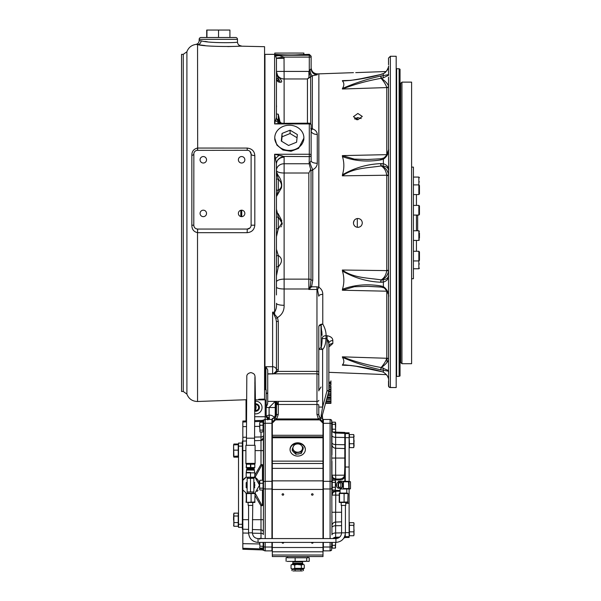 <?xml version="1.0" encoding="UTF-8"?>
<svg xmlns="http://www.w3.org/2000/svg" width="601" height="601" viewBox="0 0 601 601"><rect width="100%" height="100%" fill="white"/><g stroke="black" fill="none" stroke-linecap="round" stroke-linejoin="round"><path stroke-width="0.9" d="M328.8 391.176L327.019 390.695L327.019 338.626L328.86 343.562A3.831 3.013 180 0 1 332.691 340.549A3.831 3.013 180 0 1 332.826 340.549L332.826 343.502L328.86 347.032L328.86 343.562L328.86 390.695A1.841 1.841 0 0 1 328.8 391.176L322.316 415.359L322.579 418.506M328.86 346.589L329.032 346.086L328.86 346.589A3.831 3.088 180 0 1 332.691 343.502A3.831 3.088 180 0 1 332.826 343.502M322.061 335.426L321.039 325.058A3.831 1.795 0 0 0 318.8 326.696A3.831 2.599 180 0 1 322.632 324.097A3.831 2.599 180 0 1 322.767 324.097C325.028 328.041 326.14 331.902 326.08 335.689L327.154 335.734C330.881 336.455 332.766 338.062 332.826 340.549M311.506 542.41A0.819 0.706 180 0 0 312.31 543.229A0.819 0.706 180 0 0 313.113 542.41M282.087 542.403A0.819 0.706 180 0 0 282.891 543.229A0.819 0.706 180 0 0 283.695 542.403M272.313 538.571L272.313 418.506A3.831 3.831 0 0 0 275.228 414.788L275.228 401.393L269.098 407.516L266.183 407.531L266.183 391.814L266.183 393.452L267.715 393.452M322.992 538.579L322.992 419.964M267.715 369.946L267.715 373.807L267.715 369.946L267.715 373.807L272.621 373.807L272.621 312.137L277.459 317.598L278.293 321.355L278.293 369.502L277.97 371.38L274.109 373.807L267.715 374.025L267.715 369.946L265.882 366.708L272.621 366.708A3.831 3.268 0 0 1 276.452 369.976L276.452 321.835A1.841 0.473 0 0 1 278.293 321.355M265.882 387.607L265.882 366.708L265.882 389.666L264.958 389.666L264.958 54.353L274.92 54.353M303.881 138.14L298.614 148.342L291.072 151.272L282.973 150.047L276.888 145.096L274.77 138.147M281.426 123.19L276.618 118.728L276.437 117.42L276.452 58.365L275.498 56.021L274.612 55.269L309.297 55.269L309.297 54.353L299.606 54.676C286.775 55.72 265.221 53.594 279.352 54.676M313.737 169.197L314.608 168.581M316.036 167.07L316.562 166.192M317.268 74.794L317.268 73.863C313.549 73.502 311.506 71.459 311.138 67.733L311.138 68.702A6.13 6.093 180 0 0 317.268 74.794L312.355 75.764L307.434 78.964L308.974 77.424A1.841 1.337 -146.9 0 0 310.394 77.138M310.762 128.441L312.355 128.817C315.45 129.884 317.088 131.762 317.268 134.451L317.268 163.262C317.118 166.184 315.615 168.333 312.775 169.692L311.025 170.646L310.679 169.362L309.192 172.404M276.452 217.795L276.452 219.568L276.452 217.795A1.841 0.811 180 0 1 278.293 216.991L280.855 220.387M276.452 264.32L276.452 266.566L278.293 266.927L280.194 264.32C282.387 260.774 281.749 257.814 278.293 255.448L276.452 249.272L276.452 228.042A1.841 0.811 180 0 0 278.293 228.853L276.452 236.696L276.452 196.565L276.452 209.148L278.293 216.991L278.293 228.853L281.839 222.918L278.293 216.991M276.452 189.187A1.841 1.21 180 0 0 278.293 190.397C281.749 188.038 282.38 185.078 280.194 181.525L278.293 178.918L277.369 175.642A1.841 0.654 151.9 0 0 277.932 175.101L276.452 171.826L277.369 175.642L276.452 175.83L276.452 163.87L276.452 294.948M274.634 154.344L275.048 156.305M275.453 158.243L275.867 160.354M276.22 162.255L276.302 162.721M276.452 163.87L276.452 163.87A7.663 6.634 180 0 1 284.115 157.229L284.115 163.757L309.154 163.757L310.679 169.362M280.93 226.96L281.403 226.014M281.831 225.029L282.282 222.994M312.219 170.444L312.775 169.692L312.775 280.231L311.573 286.82L308.839 289.457L308.839 288.991L284.115 288.991L284.115 305.293C284.288 310.687 282.064 314.789 277.459 317.598A1.841 0.428 -25.6 0 0 275.889 318.613L273.966 314.421A1.841 0.421 -38 0 0 274.612 314.015L274.612 312.137C276.182 309.53 276.798 306.585 276.452 303.31A7.663 1.983 180 0 0 284.115 305.293M276.452 178.181L276.452 181.532M273.966 314.421L272.621 312.137L274.612 312.137L274.612 154.254L284.033 156.598C279.525 157.297 276.993 159.626 276.437 163.592L274.612 154.254L309.297 154.254A1.841 0.751 0 0 1 311.138 155.005L311.138 125.008A1.841 1.082 180 0 0 309.297 123.934L274.612 123.934L275.498 120.448L279.195 123.34L274.612 123.934L274.612 55.269L279.195 55.6L275.498 56.021M353.966 225.007L354.74 226.059M345.395 364.912L342.45 364.867C344.305 362.809 344.305 360.292 342.45 357.325L342.36 356.836C354.357 361.494 367.286 365.055 381.147 367.527C384.137 363.951 386.007 360.87 386.759 358.271L386.774 358.083A1.811 1.615 180 0 1 388.516 359.699L388.501 359.939C387.555 362.283 385.173 364.815 381.35 367.519L380.673 369.788C367.038 366.745 354.297 362.591 342.45 357.325M386.976 291.2L386.976 291.207A1.811 0.819 0 0 0 386.774 291.2L342.36 290.223L342.45 289.254C344.305 283.379 344.305 277.309 342.45 271.051L342.36 270.022C353.388 278.083 368.263 277.857 381.147 279.878L381.35 279.871C385.173 278.541 387.555 275.686 388.501 271.299A1.811 0.571 4.4 0 0 386.759 270.608L386.774 270.217A1.811 0.563 180 0 1 388.516 270.781L388.501 271.299M353.441 222.918C353.704 220.229 355.183 218.756 357.873 218.494C360.562 218.756 362.035 220.229 362.298 222.918C362.035 225.615 360.562 227.088 357.873 227.351C355.183 227.088 353.704 225.615 353.441 222.918L354.169 220.484M322.767 294.377A3.831 1.833 180 0 0 322.632 294.377A3.831 1.833 180 0 0 318.8 296.21L317.538 289.802A3.831 0.684 -63 0 1 318.868 287.21A3.831 1.653 -0 0 0 318.733 287.203L318.868 73.863L318.868 287.21C321.527 289.013 322.827 291.41 322.767 294.377L322.767 324.097A3.831 2.261 145.2 0 0 321.039 325.058L321.325 326.689M326.08 335.689L325.952 338.581L327.019 338.626L327.154 335.734L326.08 335.689A3.831 2.892 179.7 0 0 322.121 338.558C322.076 342.81 321.723 345.898 321.039 347.836L322.632 349.466L318.8 349.466A3.831 1.795 180 0 1 321.039 347.836L321.039 325.058M383.265 279.773A1.841 0.631 78.5 0 0 383.37 282.064L380.996 282.245A1.841 0.481 92.4 0 1 381.35 279.871L383.265 279.773C386.466 279.367 388.216 277.978 388.509 275.604A7.663 7.077 180 0 0 388.516 275.22L388.516 170.624A7.663 7.077 0 0 0 388.509 170.233A1.841 0.819 -3.5 0 1 388.637 169.918L388.516 170.624M388.516 275.22L388.516 296.135M381.35 367.519L388.509 370.577A7.663 2.93 180 0 0 388.516 370.419L388.516 296.458A7.663 7.077 180 0 0 388.509 296.098M388.516 370.419L388.749 386.789L390.357 387.562L396.179 387.562L396.179 56.269L390.357 56.269L388.516 58.109L388.516 64.803M388.524 66.568L388.516 75.425A7.663 2.93 0 0 0 388.509 75.26A1.841 1.743 -9.8 0 1 388.637 74.607L388.652 74.704M388.516 149.709L388.516 77.131M383.265 158.273L383.153 158.183C383.693 158.303 384.925 157.199 386.841 154.863L388.509 149.762A1.841 0.586 3.3 0 1 388.509 149.762A7.663 7.077 0 0 0 388.516 149.386L388.652 170.173M396.637 376.361L399.124 376.361L399.124 68.739L396.637 68.739L396.637 376.361L396.179 376.729M399.124 68.739L400.041 69.273L400.041 375.948L399.124 376.361M355.319 118.232L354.815 118.532M355.221 119.163L354.545 118.728L357.873 117.616L361.193 118.57M356.183 218.824L357.009 218.576M355.439 219.215L354.943 219.598M354.71 219.816L354.184 220.462M353.628 224.211L353.523 223.782M356.19 119.539L357.009 119.697M386.105 71.519L355.747 72.623M355.995 72.623L357.009 72.593M357.039 72.593L358.316 72.548M358.669 72.533L359.541 72.496M359.578 72.496L360.097 72.473M360.322 72.458L361.103 72.421M355.386 219.252L354.688 219.838M355.409 226.607L355.784 226.825M357.873 119.734L353.441 116.669L357.873 113.469L362.298 116.451L357.873 119.734M318.8 326.696L318.8 390.905M267.543 404.127L267.715 401.393L278.293 401.393L278.293 404.481L276.452 402.768M297.705 456.076A7.663 6.634 180 0 1 290.043 449.443A7.663 6.634 180 0 1 297.705 442.809A7.663 6.634 180 0 1 305.368 449.443A7.663 6.634 180 0 1 297.705 456.076M290.05 449.668A7.663 6.634 180 0 1 297.705 443.268A7.663 6.634 180 0 1 305.368 449.668M297.863 454.048A4.785 4.147 0 0 0 299.17 453.853M302.063 451.629A4.785 4.147 0 0 0 302.318 451.028M293.04 448.985A4.785 4.147 0 0 0 292.927 449.661M293.724 452.2A4.785 4.147 0 0 0 294.392 452.891M318.883 415.449L318.8 414.675A3.831 3.831 0 0 0 322.632 418.506L322.632 422.796L319.74 419.881A1.841 0.736 -41 0 1 320.679 419.475L322.992 422.796L322.632 418.506A3.831 3.831 0 0 1 320.138 417.582M267.114 405.209L267.535 404.15M318.192 418.424L316.96 414.442A1.841 0.473 0 0 1 318.8 414.9L320.679 419.475M273.981 373.559L272.621 373.807L273.628 373.672L276.235 371.245L276.452 369.976A3.831 3.831 0 0 1 272.621 373.807L272.621 374.025M321.828 331.414L322.038 334.922M278.293 369.502A1.841 0.473 0 0 0 276.452 369.976L276.452 321.835L275.889 318.613M266.183 416.959A3.831 3.801 180 0 1 267.67 419.43A3.831 3.794 44.3 0 0 266.183 416.899L266.183 415.96L269.098 415.013L269.098 407.516L275.228 407.531L275.626 415.689L275.626 401.393L267.715 401.393L267.715 374.025M275.228 416.478L275.228 411.662L275.228 416.478M267.715 403.166L266.183 407.516L266.183 415.96A3.831 2.314 66.7 0 1 268.467 418.829L267.723 419.941M275.626 401.393L276.452 401.393L276.452 414.675A3.831 1.638 0 0 1 275.626 415.689A3.831 3.118 90 0 1 272.621 418.506A3.831 3.831 0 0 0 276.452 414.675A3.831 3.831 0 0 1 272.621 418.506A3.831 3.831 0 0 0 276.452 414.675M272.313 422.796L274.574 419.475A1.841 0.736 41 0 1 275.513 419.881L272.621 422.796L272.313 418.506A3.831 3.298 90 0 0 275.528 415.569M322.992 542.41L322.992 556.564L272.313 556.564L272.313 542.403M322.121 338.558L325.952 338.581C325.825 343.562 324.72 347.198 322.632 349.466L322.632 407.08L318.8 407.08M316.96 414.427L316.96 373.807A1.841 1.638 0 0 1 318.8 375.452L318.8 349.466M328.86 390.695L327.019 390.695L322.632 407.08L321.219 415.066L322.316 415.359L322.271 417.379M319.537 416.929L319.123 416.208M321.212 418.266L321.219 415.066M274.574 419.475L276.452 414.9L276.452 404.954A1.841 0.473 0 0 1 278.293 404.481L316.96 404.481A1.841 0.473 0 0 1 318.8 404.954L318.8 414.9M328.356 340.324L328.822 342.66M322.001 416.546L322.316 415.359L322.632 418.514A3.831 3.831 0 0 1 318.8 414.675M322.632 418.634L322.992 419.4M275.363 418.266A1.841 0.383 37.7 0 1 276.678 418.957L275.513 419.881L319.74 419.881L318.575 418.957A1.841 0.383 -37.7 0 1 319.89 418.266M317.538 289.802L316.96 289.457L316.96 286.82L318.733 287.203M328.86 343.562L328.86 347.032M357.873 218.494C360.562 218.749 362.035 220.229 362.298 222.918M358.737 227.268L357.873 227.351M396.179 387.562L389.809 387.495M389.343 387.314L388.516 385.925L388.749 386.789M388.516 370.779L388.516 368.496M388.516 381.042L388.516 385.925M342.45 80.977L350.729 80.414L360.668 78.761L380.673 74.524C367.038 78.228 354.297 80.376 342.45 80.977C344.305 83.036 344.305 85.545 342.45 88.52L342.36 89.008L342.45 88.52C354.297 83.254 367.038 79.099 380.673 76.057L388.637 74.607M388.652 66.05L388.637 66.17C388.479 68.957 386.721 71.451 383.37 73.675L380.673 74.524M342.36 155.614L354.38 159.107L367.474 159.498L380.981 158.769A1.841 0.451 84.7 0 0 380.673 159.919C367.038 162.112 354.297 161 342.45 156.583L342.36 155.614L386.774 154.645A1.811 0.819 180 0 0 386.984 154.63M380.996 282.245L380.673 282.222A1.841 0.436 96.4 0 1 381.147 279.878C384.137 278.233 386.007 275.145 386.759 270.608L342.36 270.022M381.147 367.527L380.673 369.788M383.265 367.97A1.841 0.691 96.9 0 0 383.37 370.276L380.996 369.863M388.509 370.577A1.841 1.743 9.8 0 0 388.637 371.238L383.37 370.276L383.37 372.169C386.713 374.385 388.471 376.88 388.637 379.667L388.652 379.787M388.652 371.14L388.629 373.799M380.816 371.358L383.37 372.169M342.45 364.867C354.297 365.461 367.038 367.617 380.673 371.32M383.265 287.571L383.37 286.632C386.713 288.908 388.471 292.124 388.637 296.278L388.652 296.541M388.637 296.278A1.841 0.586 -3.3 0 1 388.509 296.083A1.841 0.586 -3.3 0 0 388.509 296.083C389.666 295.767 385.031 287.12 383.153 287.661L381.177 287.098A1.841 0.398 -80.8 0 1 380.996 285.963L383.37 286.632L383.37 282.064C386.721 281.058 388.479 279.007 388.637 275.919A1.841 0.819 3.5 0 1 388.509 275.604M381.057 286.97L367.474 286.339L354.38 286.73L342.36 290.223M381.087 287.03A1.841 0.451 -84.7 0 1 380.981 287.075A1.841 0.451 -84.7 0 1 380.673 285.926L380.996 285.963M342.45 289.254C354.297 284.836 367.038 283.725 380.673 285.926M380.673 282.222C367.038 281.621 354.297 277.895 342.45 271.051M388.516 175.064A1.811 0.563 0 0 1 386.774 175.627L386.759 175.229A1.811 0.571 175.6 0 0 388.501 174.538L388.516 175.064M388.509 170.233C388.216 167.867 386.466 166.477 383.265 166.071L381.35 165.966A1.841 0.481 -92.4 0 1 380.996 163.592L383.37 163.78C386.713 164.787 388.471 166.83 388.637 169.918M388.501 174.538C387.555 170.151 385.173 167.296 381.35 165.966L381.147 165.959A1.841 0.436 -96.4 0 1 380.673 163.622L380.996 163.592M383.265 166.071A1.841 0.631 -78.5 0 1 383.37 163.78L383.37 159.205L380.673 159.919M381.087 158.807A1.841 0.451 84.7 0 0 380.981 158.769L383.153 158.183L383.37 159.205C386.721 156.929 388.479 153.713 388.637 149.559A1.841 0.586 3.3 0 0 388.509 149.762M342.36 175.823C353.388 167.762 368.263 167.987 381.147 165.959C384.137 167.611 386.007 170.699 386.759 175.229L342.36 175.823L342.45 174.793C354.297 167.942 367.038 164.223 380.673 163.622M342.45 174.793C344.305 168.535 344.305 162.465 342.45 156.583M381.177 158.739A1.841 0.398 80.8 0 0 380.996 159.874M388.516 86.146A1.811 1.615 0 0 1 386.774 87.761L386.759 87.573A1.811 1.615 170.8 0 0 388.501 85.905L388.516 86.146M388.509 75.26L383.265 77.875A1.841 0.691 -96.9 0 1 383.37 75.568L383.198 73.592C386.578 73.014 388.945 66.155 388.516 66.606A1.841 1.645 7 0 1 388.637 66.17M383.265 77.875L381.35 78.318L380.996 75.974M388.509 66.786A1.841 1.645 7 0 1 388.516 66.606L388.351 67.32M380.673 76.057L381.147 78.318C367.286 80.789 354.357 84.35 342.36 89.008L386.759 87.573C386.007 84.974 384.137 81.886 381.147 78.318L381.35 78.318C385.173 81.03 387.555 83.554 388.501 85.905M388.111 377.646L387.87 377.045M386.473 374.633L328.86 372.327M276.452 68.424L276.452 71.774M279.142 122.153L278.293 114.182L278.293 121.485M276.452 113.581A1.841 0.593 180 0 0 278.293 114.182L280.171 122.709M309.154 163.757L309.297 156.598A1.841 1.593 0 0 0 311.138 155.005M284.033 123.415L282.177 123.175C282.928 123.588 278.038 122.935 276.618 118.728L276.452 117.42A7.663 6.634 180 0 0 276.49 118.096M311.138 130.327A6.13 2.058 78.1 0 0 311.656 128.374M309.267 71.549L309.29 70.452M284.115 123.175L284.115 78.964A7.663 7.543 0 0 1 276.452 71.421L308.899 71.421L310.649 76.635A1.841 1.435 -173.7 0 1 308.974 77.424L308.899 71.421L311.138 68.702L311.138 56.193L309.297 54.353M310.003 69.708A6.13 2.351 -93.8 0 0 312.355 75.764L312.355 128.817A6.13 1.502 108.1 0 1 311.138 130.515M310.649 76.86L310.762 123.896M279.195 55.6L284.033 57.095L311.138 57.095A1.841 1.826 0 0 0 309.297 55.269L309.282 71.557M311.16 131.138L311.138 130.815A6.13 3.636 180 0 0 317.268 134.451M309.297 163.359L311.138 160.813A6.13 2.457 180 0 0 317.268 163.262M310.101 162.728A6.13 0.962 -114.6 0 0 312.775 169.692M276.452 256.657A1.841 1.21 180 0 1 278.293 255.448L278.293 266.927L276.452 275.889L276.452 249.272M276.452 179.271L278.293 178.918L278.293 190.397L276.452 196.565L281.478 187.828C282.252 183.44 281.073 179.196 277.932 175.101M276.452 209.148L276.452 196.565M284.115 173.013A7.663 2.614 0 0 1 276.452 170.399A7.663 6.634 180 0 1 284.115 163.757L284.115 173.013L308.839 173.013L308.839 279.134L284.115 279.134L284.115 173.013M279.195 155.186L275.498 158.491M283.747 156.44L309.297 156.598L309.297 123.175L279.195 123.34M275.498 120.448L276.437 117.42M276.452 78.476C277.564 81.263 278.811 82.405 280.194 81.909L278.293 78.581A1.841 1.382 180 0 1 276.452 77.191L276.452 78.468C277.196 81.541 278.864 82.735 281.448 82.059C282.275 81.466 281.11 79.617 277.932 76.5A1.841 0.984 148.5 0 0 277.369 76.297A1.841 1.472 -0 0 1 276.452 75.02L276.452 71.692L278.293 78.581L278.293 81.488M276.558 106.723L276.452 104.965M276.452 105.641L276.452 107.241M281.336 221.198L281.689 222.017M276.452 236.696L276.618 234.953M276.625 234.901L278.293 228.853M281.831 220.83L281.336 219.688M280.937 218.892L280.164 217.449M279.931 217.044L278.008 213.49M276.452 228.042L276.452 226.276M282.906 156.14L282.493 156.012M281.997 155.877L281.095 155.636M281.043 155.621L280.502 155.486M311.138 131.116L311.138 160.813M276.437 58.094L284.033 57.095L284.115 78.964L307.434 78.964L307.434 123.175M276.452 58.365L284.115 58.365M276.452 71.692L277.932 76.5M310.356 285.948L311.025 279.743A2.299 0.886 0 0 0 308.839 279.134L308.839 288.991A2.299 0.593 0 0 0 309.072 288.991L310.356 285.948A1.841 0.691 -148.7 0 0 311.573 286.82L316.96 286.82M273.628 373.672A1.841 0.849 74.8 0 1 274.109 373.807L272.621 373.807M276.235 371.245A1.841 0.451 19.4 0 1 277.97 371.38L316.96 371.38A1.841 0.473 0 0 1 318.8 371.854M322.624 422.781L322.121 421.894M275.626 409.146L275.626 412.812M275.228 407.516L275.228 414.788M269.098 415.013L269.451 419.43M268.467 418.829L269.451 415.081A6.13 4.868 180 0 1 274.266 417.327M255.417 399.868L265.191 399.868L265.191 419.43L267.655 419.423A3.831 3.831 0 0 0 266.183 417.034A3.831 3.831 0 0 1 267.655 419.43L265.206 419.43A1.841 1.841 180 0 1 265.206 419.423L265.206 423.262A1.841 0.917 180 0 0 263.674 423.667L263.674 420.249L263.366 421.271A2.449 1.968 0 0 1 263.058 422.225M269.098 407.531L266.183 407.531M266.183 393.092L266.183 389.951L266.183 393.092L267.715 393.092M267.715 392.017L267.715 392.596M276.452 404.954L276.452 401.393L316.96 401.393A1.841 1.007 0 0 0 318.8 400.386M276.452 414.9A1.841 0.473 0 0 1 278.293 414.427L276.678 418.957L318.575 418.957M282.891 495.186A0.819 0.706 180 0 0 282.891 493.774A0.819 0.706 180 0 0 282.891 495.186M312.31 495.186A0.819 0.706 180 0 0 312.31 493.774A0.819 0.706 180 0 0 312.31 495.186M322.992 551.793L272.313 551.793M325.532 403.376L330.933 403.376L330.933 401.611L326.005 401.611M330.933 401.611L330.933 400.965L326.178 400.965M330.933 400.965L330.933 399.485L326.568 399.485M330.933 399.485L330.933 398.26L326.899 398.26M327.65 395.466L330.933 395.466L330.933 394.639L330.933 398.26L330.933 396.938L327.252 396.938M328.229 393.309L330.933 393.309L330.933 392.378L330.933 394.639L327.868 394.639M330.933 394.797L327.83 394.797M330.933 397.494L327.109 397.494M330.933 402.835L325.674 402.835M328.86 385.023L330.933 385.023L330.933 382.965L328.86 382.965M330.933 382.063L330.933 380.929L330.933 382.063L328.86 382.063M330.933 385.188L328.86 385.188M328.807 391.138L330.933 391.138L330.933 391.897L328.604 391.897M330.933 391.138L328.815 391.108M330.933 391.108L330.933 389.824L328.86 389.824M330.933 389.824L330.933 389.057L328.86 389.057M330.933 389.057L330.933 387.585L328.86 387.585M330.933 387.585L330.933 386.293L328.86 386.293M330.933 383.551L330.933 380.876L330.933 383.551L328.86 383.551M295.497 149.228A14.559 12.598 180 0 1 274.785 138.5A14.559 12.598 180 0 1 283.154 126.413A14.559 12.598 180 0 1 303.858 138.5A14.559 12.598 180 0 1 295.497 149.228M297.037 137.734L290.08 133.535L282.057 136.788L281.614 141.265M282.057 133.43L281.298 141.077L288.57 145.465L296.594 142.212L297.352 134.571L290.08 130.177L282.057 133.43L282.057 136.788M290.08 133.535L290.08 130.177M303.843 54.368L303.881 53.068L295.497 53.053L274.77 53.068L274.807 54.353M274.89 140.086L274.785 138.5A14.559 12.613 180 0 0 274.785 138.854L274.845 139.793M303.805 139.793L303.858 138.854A14.559 12.613 180 0 0 303.881 138.485M416.44 230.596L417.665 230.634L417.665 215.218M287.639 556.564L287.609 557.788L307.72 557.788L307.682 556.564L307.704 557.435M287.661 561.417L293.018 561.417M306.705 557.788L306.705 561.266L308.433 561.417M307.967 561.417L309.23 561.266L309.23 557.743L307.712 557.585M305.796 561.417L296.06 561.417M304.707 561.417L303.047 561.417M297.66 561.402L291.695 561.417M289.524 561.417L287.128 561.417M287.353 561.417L306.705 561.266M287.609 557.623L286.091 557.743L286.091 561.266M286.091 557.743L287.609 557.585M295.136 557.788L295.136 561.266M287.616 557.435L287.631 556.564M301.694 450.758L299.606 452.02M293.085 449.803L293.01 449.097M303.152 447.452L301.386 445.401A4.785 4.147 180 0 1 302.205 449.488A4.785 4.147 180 0 1 298.532 452.147A4.785 4.147 180 0 1 296.06 451.96A4.785 4.147 180 0 1 294.032 450.72A4.785 4.147 180 0 1 293.213 446.633A4.785 4.147 180 0 1 296.886 443.974L294.159 444.597L292.259 449.097L292.259 450.592L295.805 454.266L295.805 452.771L301.251 451.952L303.152 447.452L303.152 448.947L301.251 453.439L295.805 454.266M301.251 451.952L301.251 453.439M301.386 445.401L299.614 443.778L296.886 443.974A4.785 4.147 180 0 1 301.386 445.401M292.747 449.503L293.018 448.894M292.259 449.097L295.805 452.771M293.791 570.95L302.318 570.95L293.791 570.95M293.003 570.95L302.318 570.95M301.98 569.117L300.432 569.297M303.392 570.642L303.392 569.417L300.861 569.417L300.861 570.642M297.66 569.117L294.888 569.297M291.928 570.642L291.928 569.417L300.861 569.417M293.341 569.117L291.928 569.417M295.129 570.642L295.129 569.417M293.543 569.109L301.792 569.109M291.26 568.584L292.89 568.974L294.738 568.343L304.279 568.343L302.641 569.109L292.672 568.967M297.66 564.331L293.964 564.97M291.042 568.343L291.042 564.97L292.184 564.407L294.738 564.97L296.781 564.407L301.356 564.97L303.377 564.407L304.279 564.97L304.279 568.343M293.063 564.407L291.042 564.97M294.738 568.343L294.738 564.97M301.356 568.343L301.356 564.97M303.137 564.407L300.59 564.97M293.716 561.905L302.408 561.905L302.859 561.447L292.469 561.447L293.716 561.905M302.408 563.205L292.912 563.205L292.439 564.023L302.889 564.023L302.408 561.905M255.478 403.804A3.734 3.734 0 0 1 259.422 407.531A3.734 3.734 0 0 1 254.606 411.099M255.478 404.188A3.351 3.351 0 0 1 259.039 407.531A3.351 3.351 0 0 1 254.606 410.701M255.688 401.19A6.341 6.341 0 0 0 255.433 401.19A6.341 6.341 0 0 1 262.036 407.531A6.341 6.341 0 0 1 255.688 413.879A6.341 6.341 0 0 0 262.036 407.531A6.341 6.341 0 0 0 255.688 401.19M254.599 413.781A6.341 6.341 0 0 0 255.688 413.879A6.341 6.341 0 0 1 254.599 413.781M246.47 416.726L246.034 416.726L246.034 420.94M265.191 416.726L254.591 416.726M246.53 399.868L246.034 399.868L246.034 416.726M258.67 407.531A2.982 2.982 0 0 0 255.485 404.556A2.982 2.982 0 0 1 258.67 407.531A2.982 2.982 0 0 0 255.485 404.556A2.982 2.982 0 0 1 258.67 407.531A2.982 2.982 0 0 1 254.959 410.423A2.982 2.982 0 0 0 258.67 407.531A2.982 2.982 0 0 1 254.959 410.423A2.982 2.982 0 0 0 258.67 407.531M241.737 210.192L241.737 216.653L241.745 210.192M240.821 210.282L240.821 216.555M183.275 391.484L183.275 54.353L181.547 54.353L181.547 391.484L183.275 391.484L186.903 394.106C188.819 398.914 192.365 401.37 197.541 401.491L197.511 232.67C193.725 231.783 191.839 229.281 191.854 225.18L193.8 225.217C194.003 227.546 195.28 228.823 197.631 229.049L247.281 229.049A3.831 3.831 0 0 0 251.113 225.217L251.113 154.111A3.831 3.831 0 0 0 247.281 150.288L196.85 150.363M238.274 46.112L264.568 46.69L264.568 399.087L258.746 399.297M191.854 225.18L191.854 155.389C191.794 151.437 193.68 148.988 197.511 148.056L247.154 148.071C251.909 148.62 254.463 151.121 254.816 155.576L254.816 225.172C254.328 229.755 251.774 232.256 247.154 232.67L247.281 229.049L249.993 227.929M232.204 400.236L246.53 399.725L232.309 400.228M244.847 213.423A3.23 3.23 0 0 0 241.617 210.185A3.23 3.23 0 0 0 238.379 213.423A3.23 3.23 0 0 0 241.617 216.653A3.23 3.23 0 0 0 244.847 213.423M206.534 213.423A3.23 3.23 0 0 0 203.303 210.185A3.23 3.23 0 0 0 200.073 213.423A3.23 3.23 0 0 0 203.303 216.653A3.23 3.23 0 0 0 206.534 213.423M206.534 159.783A3.23 3.23 0 0 0 203.303 156.553A3.23 3.23 0 0 0 200.073 159.783A3.23 3.23 0 0 0 203.303 163.021A3.23 3.23 0 0 0 206.534 159.783M244.847 159.783A3.23 3.23 0 0 0 241.617 156.553A3.23 3.23 0 0 0 238.379 159.783A3.23 3.23 0 0 0 241.617 163.021A3.23 3.23 0 0 0 244.847 159.783M237.478 42.047L237.478 39.335L199.164 39.335L199.164 40.628L201.117 40.8C208.652 43.317 238.597 42.829 237.478 42.047C237.688 44.309 238.92 45.586 241.174 45.879M237.478 39.335A1.841 1.841 0 0 0 235.637 37.495L201.004 37.495A1.841 1.841 0 0 0 199.164 39.335M197.541 401.491L232.054 400.243M207.27 41.747L204.866 41.416M205.121 45.578L197.541 44.624C206.684 47.088 242.256 46.645 241.174 45.879C242.263 46.645 206.699 47.096 197.541 44.624C195.235 44.339 195.235 44.339 197.541 44.624A3.831 3.433 98.4 0 0 201.117 40.8M199.164 40.628C198.999 42.731 197.879 44.001 195.813 44.429L195.926 44.436M196.782 44.512L197.504 44.617M227.749 46.593L233.413 46.405M238.214 150.288L234.69 150.288M254.816 155.576A3.831 1.465 0 0 1 251.113 154.111L249.911 151.324M254.816 225.172L251.113 225.217M193.853 153.48L193.8 225.217A3.831 3.831 0 0 0 197.631 229.049L197.511 232.67M197.511 148.056L197.631 150.288A3.831 3.831 0 0 0 193.8 154.111A3.831 1.457 180 0 1 191.854 155.389M247.154 148.071L247.281 150.288M206.721 37.495L206.721 30.05L229.92 30.05L229.92 37.495M218.539 30.05L218.539 37.495M206.939 30.05L206.939 37.495M413.42 194.559L418.852 194.559L419.453 193.95L419.453 187.249M416.44 205.414L416.44 194.559L418.852 194.559L418.852 184.905L419.453 185.506L419.453 187.211M413.42 215.068L418.852 215.068L419.453 214.467L419.453 206.023L418.852 205.414L413.42 205.414M419.453 238.312L419.453 232.887M419.453 258.678L419.453 260.331L418.852 260.939L413.42 260.939M419.453 258.595L419.453 251.917M419.453 263.944C419.453 268.963 419.453 268.963 419.453 263.944C419.453 258.933 419.453 258.933 419.453 263.944M419.453 186.122L419.453 187.159M419.453 181.893C419.453 176.882 419.453 176.882 419.453 181.893C419.453 186.911 419.453 186.911 419.453 181.893M411.61 278.729L413.42 278.729L413.42 167.116L411.61 167.116M416.44 251.286L416.44 240.423L418.852 240.423L413.42 240.423M416.44 230.769L416.44 215.068L418.852 215.068L418.852 205.414L419.453 206.023M419.453 177.671L418.852 177.07L418.852 184.905L413.42 184.905M418.852 240.423L419.453 239.822L418.852 240.423L418.852 230.769L413.42 230.769M413.42 268.775L418.852 268.775L418.852 251.286L413.42 251.286M419.453 253.539L419.453 255.763M419.453 192.252L419.453 189.961M400.732 96.333L400.041 96.333M400.732 228.087L400.041 228.087M357.317 227.313L357.317 218.524M401.941 82.127L411.61 82.127L411.61 363.71L401.941 363.71L401.941 82.127L400.732 83.336L400.732 362.508L401.941 363.71M400.732 96.551L400.732 102.185M400.732 164.944L400.732 178.542M400.732 343.659L400.732 349.286M400.041 349.512L400.732 349.512M400.732 316.088L400.041 316.088M400.041 308.779L400.732 308.779M400.041 217.75L400.732 217.75M400.732 137.058L400.041 137.058M400.041 129.756L400.732 129.756M357.317 119.727L357.317 117.653M271.945 538.571L271.945 423.262L272.313 481.326M272.313 547.045L272.313 550.877L265.206 550.877A1.841 1.841 180 0 1 265.079 550.869L265.206 550.869A1.841 1.841 0 0 0 265.206 550.869L265.146 550.869A1.841 1.841 0 0 0 265.191 550.869A1.841 1.841 0 0 1 263.689 550.073L263.651 550.013A2.449 2.396 -32.4 0 0 263.636 549.983M271.945 488.989L265.206 488.974L265.206 538.571M246.455 420.925L242.834 421.053L242.834 489.95L246.29 493.151M254.801 477.202A9.045 9.045 180 0 1 259.534 485.15L255.027 492.97L254.215 493.383M258.047 490.115A9.045 9.045 180 0 1 257.01 491.415M254.215 476.909L255.027 477.322L259.534 485.15M260.999 538.331L260.999 533.335A2.449 1.225 180 0 1 263.366 534.559L263.674 423.667M255.027 492.97L261.856 505.216L260.999 505.862L263.366 505.313L263.366 476.563M263.674 422.33L263.366 421.271M263.366 435.672L263.366 464.979A1.841 0.721 180 0 1 262.449 465.61M242.834 480.349A9.045 9.045 180 0 1 246.185 477.202L242.834 480.349L242.834 446.453L242.834 549.246L262.352 549.923L265.191 550.869A1.841 1.841 0 0 1 265.139 550.869L265.206 550.869A1.841 1.841 0 0 1 263.674 550.043L263.674 543.206M260.999 529.827L252.405 529.526L260.999 529.827A2.449 2.449 180 0 1 263.366 532.276L263.366 532.276A2.449 2.449 180 0 0 260.999 529.827L260.999 519.685L263.366 519.685L263.366 532.276A2.449 2.449 180 0 0 260.999 529.827L260.999 533.335L252.412 533.185M259.797 547.804L259.64 547.158L259.948 548.082L263.058 548.082A2.449 1.968 180 0 1 263.366 549.029L263.058 542.403M263.366 485.15L263.366 464.979L260.999 464.43L260.999 431.961M271.945 481.318L265.206 481.318L265.206 423.262L271.945 423.262L271.945 419.43L265.206 419.43A1.841 1.841 0 0 0 263.674 420.249A2.449 2.404 34.5 0 1 261.751 421.256C262.554 420.076 262.554 420.076 261.751 421.256L261.751 421.256A2.449 2.404 -145.6 0 0 263.659 420.264M263.674 427.093L263.674 428.16M261.195 422.202L261.668 421.384A2.449 2.396 32.4 0 0 263.636 420.309M263.366 450.607L260.999 450.607L263.366 450.607M262.449 480.259L262.449 465.602A1.841 0.721 -0 0 0 263.366 464.971L263.366 438.024A2.449 2.449 180 0 1 260.999 440.473L263.366 438.024A2.449 2.449 180 0 1 260.999 440.473L254.561 440.698L260.999 440.473M242.834 529.211L242.353 529.211L242.834 529.211L242.353 529.211L242.834 529.211L242.353 529.211L242.353 450.592L242.834 450.6L242.353 450.592L242.353 441.089L242.834 441.089L242.834 437.28L246.44 437.212M261.751 549.036C262.554 550.216 262.554 550.216 261.751 549.036L261.668 548.916A2.449 2.396 147.6 0 1 263.651 550.013L263.689 550.065A2.449 2.404 145.6 0 0 261.751 549.036M242.834 548.27L261.668 548.916L261.195 548.082M263.674 550.043L263.366 549.029L263.674 550.043A2.449 2.404 -34.4 0 0 263.666 550.043M263.674 546.625A1.841 0.917 0 0 0 265.206 547.038L265.206 550.869L271.945 550.869L271.945 542.403M261.856 505.216L262.449 504.69L262.449 490.01L262.449 504.69A1.841 0.721 0 0 1 263.366 505.313M252.405 519.685L260.999 519.685L260.999 505.862L255.049 495.667M254.801 475.256L260.999 464.43L262.449 465.602L261.856 465.076L255.027 477.322M242.353 450.592L242.353 519.7L242.834 519.7L242.834 446.859L242.834 523.629M322.992 423.254L323.361 419.453L323.361 538.579M322.992 481.326L330.099 481.326L330.099 419.46A1.841 1.841 -0 0 1 331.632 420.279L331.94 534.89A3.831 1.916 180 0 1 335.636 532.974L335.636 538.173A3.831 3.831 0 0 0 334.765 538.308M323.361 550.877L323.361 547.045L322.992 550.877L330.099 550.847L330.099 542.41M323.361 550.869L330.099 550.847A1.841 1.841 -0 0 0 331.632 550.028L331.632 550.028A1.841 1.841 0 0 1 330.099 550.847L331.632 550.02L330.099 550.847L323.361 550.847L330.099 550.847M323.361 542.41L323.361 547.045M331.632 488.575A1.841 0.917 180 0 1 330.099 488.989L322.992 488.974L323.361 481.326M331.94 422.33L331.632 420.272A1.841 1.841 -0 0 0 330.099 419.453A1.841 1.841 -0 0 1 331.632 420.279L330.099 419.453L323.361 419.46L330.099 419.453L323.361 419.453L330.099 419.453L331.632 420.272M338.934 495.111L331.94 495.111L331.94 475.196L333.067 477.9A0.917 0.533 135 0 1 333.067 478.554L331.94 475.196L331.94 461.298L331.94 476.773M340.068 491.31L339.497 491.28A0.917 0.654 90 0 0 340.076 490.784M344.816 536.16L344.816 537.85L343.982 537.88M335.666 427.431L335.666 423.232L335.358 424.298L335.666 430.601L335.358 431.999L334.795 431.999A3.831 3.831 -110.4 0 0 335.636 432.127L344.816 432.442L344.816 481.318M333.067 477.9L335.771 479.02L339.497 479.02C342.487 478.779 344.14 477.502 344.456 475.188L344.816 467.578L345.29 467.578M336.425 479.944A0.917 0.654 90 0 0 335.771 479.02L339.497 479.02A0.917 0.654 90 0 1 340.143 479.944L336.425 479.944L333.067 478.554L333.067 480.244M335.636 432.127L335.636 448.233L344.816 448.556L335.636 448.233A3.831 3.831 0 0 1 331.94 444.409A3.831 3.831 -0 0 0 335.636 448.233L335.636 475.188L344.456 475.188M344.816 437.483L335.636 437.325A3.831 1.916 -0 0 1 331.94 435.409L331.94 454.822M341.571 525.635L335.636 525.74A3.831 1.916 180 0 0 331.94 527.648L331.94 525.898A3.831 3.831 0 0 1 335.636 522.066L341.578 521.856L335.636 522.066C333.382 522.352 332.15 523.629 331.94 525.898L331.94 525.898A3.831 3.831 0 0 1 335.636 522.066L335.636 532.974L341.571 532.869M331.94 512.247L335.636 512.247L335.771 491.28L339.497 491.28L335.786 491.28L333.067 492.407L331.94 495.111L333.067 491.753A0.917 0.533 45 0 1 333.067 492.407L331.94 495.111L331.94 493.744M339.708 487.907A3.118 2.201 90 0 0 340.887 485.15A3.118 2.201 90 0 0 339.708 482.393M339.452 482.235A3.118 2.201 90 0 0 336.485 485.15A3.118 2.201 90 0 0 339.452 488.072M333.067 490.063L333.067 491.753L336.425 490.363L340.076 490.363M336.425 490.363A0.917 0.654 90 0 1 335.771 491.28L334.629 491.453M331.632 543.214L331.632 550.02M331.632 427.093L331.632 428.212M331.94 435.672L331.94 431.841M331.94 435.409L331.94 431.834M331.94 542.41L331.632 547.962M335.666 543.552L335.358 548.12L332.248 548.12L332.248 545.332L335.358 545.332L335.358 548.12L335.666 547.481M335.666 542.876L335.358 545.332M332.248 542.41L332.248 545.332M335.253 538.203A3.831 3.831 -58.1 0 0 334.795 538.301L332.248 538.579M335.358 424.975L335.358 422.18L332.248 422.18L332.248 431.999L335.358 431.999M335.659 423.389L335.358 422.172L332.248 422.172L335.358 422.18L335.666 431.36M335.358 424.298L332.248 424.298M335.358 429.204L332.248 429.204M335.666 481.303L335.358 490.063L332.248 490.063L332.248 480.244L335.358 480.244L335.358 487.268L332.248 487.268M335.358 490.063L335.358 487.268M335.666 485.495L335.666 484.819M335.358 482.363L332.248 482.363M331.632 422.338L331.94 431.202M263.366 543.206L263.366 547.466L263.366 543.206M259.745 542.403L259.948 546.234L259.662 543.206M259.857 538.571L259.64 539.255M259.948 538.331L263.058 538.571M259.948 548.082L259.64 547.158M263.058 548.082L263.058 546.234L259.948 546.234M259.948 422.202L259.64 423.72L259.948 422.202L263.058 422.202L263.058 431.961L259.948 431.961L259.662 423.352M259.948 430.106L263.058 430.106M259.64 427.672L259.948 425.23L263.058 425.23M259.948 425.23L259.64 423.72M259.64 481.183L259.64 485.728L259.797 480.537M259.797 489.74L259.64 488.5M259.948 488.162L263.058 488.162L263.058 480.259L259.948 480.259M259.948 483.287L263.058 483.287M259.64 489.086L259.64 485.728M259.948 490.01L263.058 490.01L263.058 488.162M263.366 422.33L263.366 431.195M263.366 481.025L263.366 489.252L263.366 481.025M263.366 482.55L263.366 487.727L263.366 482.55M242.353 527.355L238.522 527.355L242.353 527.355L238.522 527.347L238.522 524.282L242.353 524.282M238.522 443.065L242.353 443.065L238.522 443.065L238.522 524.282M242.353 446.13L238.522 446.13M233.879 525.387L233.879 513.134L238.221 513.119L233.834 513.246M233.579 520.09L233.579 516.507M233.579 514.749L233.879 516.807M233.879 526.266L238.221 526.266L233.879 526.266L233.579 525.387L233.789 526.025L233.842 513.224M233.579 514.576L233.579 514.974M233.879 516.011L238.221 516.011L238.221 513.134M233.879 522.569L238.221 522.569L238.221 516.011M238.221 526.266L238.221 522.569M233.879 456.512L238.221 456.512L238.221 456.054L233.879 456.324M233.579 456.287L233.579 444.913L238.221 444.695L238.221 444.026L233.879 444.026L238.221 444.049M233.879 450.149L238.221 450.149L238.221 444.695M233.879 456.054L233.579 444.898M238.221 456.054L238.221 450.149M233.579 456.302L233.879 457.166L238.221 457.166L238.221 456.512M233.842 457.076L233.684 456.422M233.579 445.491L233.819 444.199M255.688 409.972L254.726 410.558M253.847 483.294A3.831 3.831 180 0 1 253.847 486.998M253.847 482.438A4.312 4.312 180 0 1 253.847 487.854M247.139 486.998A3.831 3.831 180 0 1 247.139 483.294M247.139 487.854A4.312 4.312 180 0 1 247.139 482.438M247.702 477.179L250.497 477.179M253.284 491.964L250.489 491.964L253.847 491.964L253.284 491.964L253.284 493.113M253.847 478.328L253.847 491.964L253.847 478.328L247.139 478.328L247.139 491.964L250.489 491.964L247.139 491.964M250.497 478.328L250.489 491.964M254.801 482.656L253.847 482.107L254.801 482.656M247.139 482.107L246.185 482.656L247.139 482.107M246.185 482.656L246.185 487.636L246.185 482.656M246.185 487.636L247.139 488.185L246.185 487.636M253.847 488.185L254.801 487.636L253.847 488.185M248.574 532.824C249.13 538.639 252.285 541.832 258.047 542.403L258.047 538.571C254.629 538.241 252.743 536.325 252.405 532.824L248.574 532.824L248.574 505.403L252.758 505.403L252.375 532.824M341.578 505.418L345.755 505.418L341.578 505.418L341.571 532.839C341.233 536.332 339.347 538.248 335.929 538.579L335.929 542.41C341.691 541.839 344.846 538.646 345.402 532.839L341.601 532.839M339.385 502.474L347.633 502.474L339.385 502.474M339.46 493.429L348.054 493.601L347.754 502.391L348.054 502.008L339.46 502.173M339.385 493.128L347.814 493.233M348.054 493.601L347.754 493.218M339.535 502L339.535 493.601M344.095 502L344.095 493.601M339.234 502.383L339.234 493.218M248.228 505.403L248.003 502.459L254.816 502.353M248.228 502.459L254.629 502.466M255.057 493.586L254.749 502.376L255.049 501.993L246.23 502.376L246.237 493.203L246.538 493.586L255.057 493.586L254.749 493.203M246.17 493.218L254.816 493.226M246.538 501.993L246.538 493.586M251.098 501.993L251.098 493.586M245.929 493.586L246.237 493.203M246.23 502.376L245.929 501.993M344.816 437.731L345.29 437.731L345.29 432.818L344.816 432.818M345.29 432.825L349.121 432.825L349.121 537.474L344.816 537.482L345.29 537.482L345.29 536.685L344.816 536.685L345.29 536.685L345.29 534.327M345.29 437.731L345.29 481.318M353.906 523.035L353.906 535.378M354.072 529.834L353.899 535.423M353.764 535.739L349.429 535.739L349.429 531.847L353.764 531.847M353.764 522.675L349.429 522.675L349.429 531.847M353.764 525.312L349.429 525.312L349.429 523.516M354.072 533.793L354.072 534.417M353.899 522.99L354.072 523.989M353.764 526.566L354.057 524.245M353.764 437.197L349.429 437.197L349.429 434.561L353.764 434.561L354.057 446.055M353.764 434.561L353.764 447.625L349.429 447.625L349.429 443.733L353.764 443.733M349.121 435.402L349.429 443.733M354.072 441.72L354.072 440.465M255.53 407.238A4.064 4.064 180 0 1 254.606 409.874A4.064 4.064 180 0 0 255.53 407.305L255.53 407.305A4.064 4.064 180 0 0 255.53 407.268L255.53 407.238A4.064 4.064 180 0 1 255.53 407.245L255.53 407.245A4.064 4.064 180 0 1 255.53 407.253M254.561 445.318L254.561 438.189L246.44 438.189L246.44 445.318M250.497 477.697L254.711 477.697L250.497 477.697M250.497 477.254L250.497 472.844L254.801 472.844L254.801 477.254L246.185 477.254L246.185 472.844L246.185 477.254M246.185 472.844L250.497 472.844M254.268 469.005L246.726 469.005L246.891 468.397L254.103 468.397L254.268 470.087L246.726 470.08L250.497 470.087M252.6 469.974L252.6 469.126L254.261 469.126L254.261 469.974L252.6 469.974M254.261 469.974L254.261 469.126L252.6 469.126M252.157 469.974L252.157 469.126L248.837 469.126L252.157 469.126L252.157 469.974L250.497 469.974M250.497 472.424L246.245 472.424L250.497 472.424M248.393 469.126L246.733 469.126L248.393 469.126L248.393 469.974L246.733 469.974L246.733 469.126L246.733 469.974M247.034 469.974L247.034 469.126M248.837 469.974L248.837 469.126M253.953 469.974L253.953 469.126M248.987 469.126L248.987 469.974M252.007 469.974L252.007 469.126M250.497 463.837L254.644 463.837L250.497 463.837M250.767 464.212L250.767 467.548L250.497 464.212L254.809 464.212L254.809 467.555M250.497 467.758L252.961 467.758L250.497 467.758M246.185 467.548L246.455 464.212L246.455 467.548L254.531 467.555M246.455 464.212L250.497 464.212L250.497 467.548M254.659 463.837L255.102 463.379L255.102 445.318L245.892 445.318L245.892 463.379A0.458 0.458 0 0 0 246.35 463.837M246.185 464.122L247.792 463.837L245.892 463.379L255.102 463.379A0.458 0.458 180 0 1 254.644 463.837L253.201 463.837L254.809 464.122M255.508 409.95L255.027 410.228L255.508 409.95A4.831 4.831 0 0 0 255.778 409.484L255.778 408.928M255.508 404.661A4.831 4.831 180 0 1 255.778 405.134L255.778 405.683M256.071 407.305L256.071 407.305A4.605 4.605 180 0 1 254.606 410.671A4.605 4.605 180 0 0 256.071 407.305L256.071 407.305A4.605 4.605 180 0 0 255.493 405.074M348.843 481.784L343.426 481.784L343.426 488.523L343.103 481.318L348.52 481.326L348.843 488.523L348.52 488.981L343.096 488.981L343.426 488.523L348.843 488.523M343.103 481.326L338.333 481.318L343.103 481.318M340.068 493.098L346.777 493.098L340.068 493.098L340.076 488.981L348.52 488.981M340.714 482.047L340.196 482.047A3.103 2.194 90 0 0 338.002 485.15A3.103 2.194 90 0 0 340.196 488.252L340.714 488.252A3.103 2.194 90 0 0 342.908 485.15A3.103 2.194 90 0 0 340.714 482.047L340.714 482.047A3.103 2.194 90 0 0 338.521 485.15A3.103 2.194 90 0 0 340.714 488.252M340.451 488.237A3.103 2.194 90 0 0 342.39 485.15A3.103 2.194 90 0 0 340.451 482.07M263.366 493.511L263.366 489.913M263.366 480.394L263.366 476.766M261.856 465.069L261.007 464.43M263.366 476.578L263.366 464.971L260.999 464.438M245.892 450.607L242.834 450.607L242.834 523.441L242.834 446.671M331.94 493.519L331.94 495.119M331.94 476.578L331.94 475.196A3.831 3.831 0 0 0 335.771 479.02L335.636 475.188L331.94 475.188M331.94 515.47L331.94 534.635M335.358 548.127L332.248 548.127M334.795 538.301L335.501 538.579M242.353 519.7L242.834 519.7M238.221 457.173L233.849 457.083M255.778 409.056L256.034 407.914M350.173 488.989L349.121 488.989L350.496 488.53L350.496 481.784L349.121 481.326M354.072 445.679L354.072 446.31L354.072 445.679M354.072 435.875L354.072 436.506M322.992 468.374L272.313 468.374M276.452 287.008A7.663 1.983 180 0 0 284.115 288.991L284.115 279.134A7.663 2.945 180 0 0 276.452 282.079M312.775 280.231A1.841 0.706 180 0 1 311.025 279.743L311.025 170.646M351.217 365.491L342.36 365.205M342.36 356.836L386.759 358.271M386.774 358.083L386.774 291.2M386.774 270.217L386.774 175.627M390.357 387.562L390.357 56.269M386.976 362.531L386.976 358.098M386.976 270.63L386.976 270.217M308.839 289.457L316.96 289.457L316.96 373.807L274.109 373.807M342.36 80.639L351.217 80.346M386.774 154.645L386.774 87.761M284.033 156.598L284.115 157.229M278.293 404.481L278.293 414.427M322.992 435.282L272.313 435.282M322.992 437.746L272.313 437.746M322.992 461.14L272.313 461.14M322.992 463.491L272.313 463.491M322.992 480.86L272.313 480.86M322.992 489.439L272.313 489.439M322.992 547.503L272.313 547.503M322.992 555.016L272.313 555.016M183.275 54.353L186.903 51.739L186.903 394.106M247.154 232.67L197.541 232.67L197.676 229.049M197.541 44.624L197.676 150.288M263.674 481.724A1.841 0.917 180 0 1 265.206 481.318L265.206 488.974A1.841 0.917 0 0 1 263.674 488.568M263.366 435.733A2.449 1.225 0 0 1 260.999 436.957L254.561 437.07M242.834 441.104L246.44 440.976L242.834 441.089M255.102 450.607L260.999 450.607M242.834 426.635L246.448 426.575M254.569 426.432L259.64 426.342M242.834 422.03L246.455 421.902M254.576 421.624L261.668 421.384M265.206 542.403L265.206 547.038L271.945 547.038M271.945 550.869L265.206 550.869L271.945 550.869M242.834 519.685L248.574 519.685M242.834 529.188L248.574 529.391L242.834 529.188M242.834 533.019L248.574 533.125M242.834 543.665L259.64 543.958M339.693 537.121L335.636 537.256A3.831 3.756 180 0 0 333.119 538.308M338.228 538.083L335.636 538.173M335.636 495.111L335.636 491.287M344.816 433.359L335.636 433.043A3.831 3.756 0 0 1 333.119 431.999M344.816 444.725L335.636 444.567A3.831 1.916 0 0 1 331.94 442.652M344.816 458.06L331.94 458.06M344.816 476.706C343.967 478.734 342.412 479.816 340.143 479.944M335.636 448.233A3.831 3.831 -0 0 1 331.94 444.409M341.578 512.247L335.636 512.247L335.636 522.066M331.632 546.602A1.841 0.917 180 0 1 330.099 547.015L323.361 547.015M331.632 481.739A1.841 0.917 180 0 0 330.099 481.326L330.099 538.579M331.632 423.705A1.841 0.917 180 0 0 330.099 423.292L323.361 423.292M258.047 538.571L335.929 538.579M344.816 433.614L349.121 433.622M349.121 532.644L345.402 532.644M349.121 503.277L345.755 503.277M349.121 467.022L345.29 467.022M349.121 437.656L345.29 437.656M349.121 536.678L345.29 536.678M246.44 438.189L246.808 376.932C246.583 374.671 247.95 373.221 250.91 372.59C255.703 373.897 254.974 375.482 255.132 381.462L255.44 401.506A4.064 3.741 179.1 0 1 254.636 403.797M255.132 381.462A4.064 3.741 179.1 0 1 254.794 383.01M335.456 538.488L336.755 538.135M317.268 73.863L318.733 73.863M396.637 68.739L396.179 68.281M318.8 390.485L321.039 386.999M382.289 366.107L383.19 366.137M345.357 364.912L356.13 366.257L380.711 371.471M367.474 286.339L380.981 287.075M380.989 74.306L383.198 73.592M388.208 67.785L386.856 70.535M318.868 73.863L353.441 72.653M311.138 125.008A1.841 1.841 0 0 0 309.297 123.175M276.452 80.068L278.293 81.909M276.452 402.67L278.293 402.67M322.992 436.829L272.313 436.829M303.76 140.086L303.858 138.5M416.44 215.248L417.665 215.211M292.912 563.205L292.912 561.905M231.768 400.296L232.632 400.221M186.903 51.739C188.474 47.592 191.441 45.158 195.813 44.429M418.852 268.775L419.453 268.166M418.852 177.07L413.42 177.07M418.852 230.769L419.453 231.377L418.852 230.769M418.852 251.286L419.453 251.887L418.852 251.286M418.852 215.068L419.453 214.467M418.852 194.559L419.453 193.95M271.945 550.877L265.206 550.877M263.674 420.249L265.206 419.43L262.352 420.377L254.576 420.647M271.945 419.43L265.206 419.43M253.284 478.328L253.284 477.697M247.702 478.328L247.702 477.697M247.702 493.113L247.702 491.964M345.402 532.839L345.41 505.418M258.047 542.403L335.929 542.41M252.758 505.403L252.758 502.466M341.225 505.418L341.225 502.474M345.755 505.418L345.755 502.474M255.44 401.506L255.53 407.305M254.561 438.189L254.929 377.188M254.268 470.087L254.741 472.424M246.726 469.005L246.245 472.424M252.961 467.758L254.809 467.601M248.033 467.758L246.185 467.593M346.777 493.098L346.777 488.981M242.834 549.246L262.352 549.923L265.176 550.869M323.361 419.453L330.099 419.453M334.99 538.256L335.628 538.256M349.121 537.474L345.29 537.474"/></g></svg>
